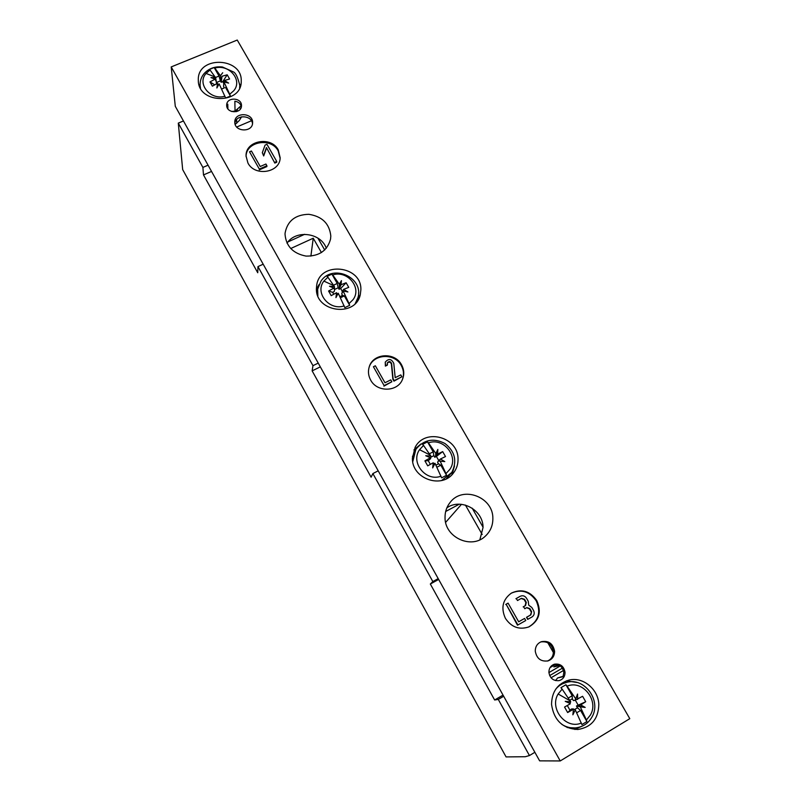 <?xml version="1.0" encoding="UTF-8"?>
<svg xmlns="http://www.w3.org/2000/svg" width="801" height="801" viewBox="0 0 801 801"><rect width="100%" height="100%" fill="white"/><g stroke="black" fill="none" stroke-linecap="round" stroke-linejoin="round"><path stroke-width="1.2" d="M310.888 256.13L313.241 238.217L290.693 248.54M321.431 252.575L313.241 238.217M324.695 250.012L317.917 238.137M288.01 241.892L304.63 234.313M211.544 171.434L203.494 174.918L257.742 272.751L257.962 266.593L263.179 264.2M318.237 363.103L312.971 365.667L257.962 266.593M320.33 366.868L312.14 370.863L312.971 365.667M547.794 642.712L553.401 652.545M534.868 752.289L529.451 755.553L525.296 756.725L506.072 756.915L182.668 169.582L178.293 123.124L202.893 167.419L203.494 174.918M529.451 755.553L498.272 699.413L494.638 699.994L503.028 695.098M438.197 578.622L432.84 581.566L430.327 584.019L494.638 699.994M432.84 581.566L372.886 473.571L371.103 477.196L312.14 370.863M183.449 120.961L178.293 123.124M208.07 165.186L202.893 167.419M378.192 470.828L372.886 473.571M430.327 584.019L438.658 579.443M550.047 667.613L555.814 664.239M548.915 672.59L560.279 665.931M557.776 664.62L553.851 666.913L559.709 665.531M503.679 696.259L498.272 699.413M483.033 527.178L472.19 508.184M482.182 534.457L465.431 505.081M445.666 511.489L459.283 504.209M549.676 675.603L562.352 668.174M236.726 127.019L251.404 120.771M235.194 124.415L239.279 120.53L241.572 116.806M445.646 522.362L461.476 504.33M551.048 677.776L563.433 670.507M239.629 107.444L240.46 108.886M236.595 119.589L236.716 123.214M548.895 672.319C548.955 668.184 550.828 665.461 554.512 664.169C560.37 663.478 563.884 666.202 565.045 672.359C564.975 676.695 562.973 679.448 559.038 680.64C553.331 681.06 549.947 678.287 548.895 672.319M553.932 664.359C559.498 664.079 562.793 666.843 563.814 672.65L563.023 676.705L557.596 677.956L555.544 680.59M237.246 40.05L629.796 718.667L560.229 760.95L539.634 760.85L175.289 106.303L171.204 66.924L237.246 40.05M171.204 66.924L560.229 760.95M226.683 105.031L226.683 105.402C226.563 113.552 241.602 113.932 241.481 105.802L241.481 105.572C241.792 97.382 226.623 96.811 226.683 105.031M234.793 121.842L234.793 122.203C234.523 132.115 252.776 132.646 252.595 122.743L252.605 122.613C253.146 112.631 234.713 111.81 234.793 121.842M535.268 651.153C536.65 658.572 540.895 661.826 547.994 660.905C552.34 659.313 554.542 656.089 554.582 651.233C553.03 643.543 548.595 640.369 541.306 641.711C537.311 643.433 535.298 646.577 535.268 651.153M370.653 380.064C377.031 392.58 397.837 392.039 402.513 379.294C404.455 374.377 404.115 369.531 401.511 364.755C394.813 351.769 372.966 353.181 369.221 366.928C367.869 371.414 368.34 375.799 370.653 380.064M492.865 518.247C493.096 496.88 462.778 485.536 450.232 502.297C446.708 506.663 444.976 511.729 445.036 517.486C444.555 537.291 471.459 549.796 485.316 536.169C490.452 531.383 492.965 525.406 492.865 518.247M330.813 236.055C329.521 223.669 322.192 216.42 308.826 214.308C295.319 214.638 287.409 220.906 285.086 233.111L285.026 234.192C286.047 246.247 293.046 253.557 306.042 256.09C319.219 256.31 327.389 250.633 330.553 239.058L330.813 236.055M598.818 704.369C598.307 689.16 583.018 676.635 569.241 680.029C557.706 683.413 551.809 691.543 551.539 704.409C553.922 720.279 562.682 728.64 577.841 729.491C591.438 727.278 598.437 718.908 598.818 704.369M458.032 459.123C458.512 437.026 424.86 427.764 415.118 447.358L412.415 458.152C411.664 478.898 442.362 489.561 453.787 472.54C456.7 468.565 458.112 464.099 458.032 459.123M360.871 289.892C361.972 265.171 319.329 260.926 316.655 285.597L316.435 288.28C315.003 312.09 355.724 317.857 360.3 294.578L360.871 289.892M241.231 81.482L241.231 80.841C242.132 57.372 198.358 55.539 198.288 79.159L198.318 81.041C198.868 104.12 241.672 104.43 241.231 81.482M247.94 163.044C254.898 176.921 280.15 172.686 280.16 157.747L278.247 149.867C271.088 135.749 245.266 140.606 246.057 156.025L247.94 163.044M536.77 600.56C529.982 590.988 521.531 588.495 511.418 593.08C502.708 599.468 500.705 607.889 505.401 618.342C511.418 627.243 519.268 630.097 528.94 626.883C539.183 620.815 541.796 612.034 536.77 600.56M557.596 677.956L561.171 676.885M226.823 106.513L227.774 104.19L227.905 108.846M241.111 105.752L235.033 111.099L234.863 101.206C238.368 101.797 240.54 103.619 241.381 106.683M326.307 248.29C321.041 232.721 295.889 229.406 287.018 243.174M479.859 539.774L483.053 527.448C483.173 509.837 460.815 497.771 446.858 507.864M454.497 465.922L451.904 474.723M413.897 449.952L420.865 444.034M358.538 292.856L359.018 298.122M316.455 289.371L318.948 284.695M199.499 86.138L200.08 84.315M239.739 84.115L240.46 85.927M237.517 109.367L236.545 111.619M387.263 363.173C389.036 361.571 390.417 361.882 391.399 364.095L392.87 379.263L393.091 378.713L394.162 380.605L393.952 381.146L392.87 379.263M393.091 378.713L391.619 363.534C390.457 361.191 389.036 360.981 387.344 362.883L387.294 365.156L385.371 366.107L385.261 362.142C388.635 358.307 391.479 358.738 393.802 363.424L395.193 377.671L400.78 374.888L401.862 376.77L393.952 381.146M387.504 364.595L385.371 366.107M385.581 365.546L385.261 362.142M401.862 376.77L394.162 380.605M384.12 385.611L373.416 366.738L384.12 385.611L391.849 381.757L390.778 379.864L384.981 382.758L375.349 365.787L373.416 366.738M391.849 381.757L383.919 386.142M262.317 152.711L263.679 155.965L262.317 152.711L265.061 145.121L266.943 144.3L276.745 161.452L276.705 162.273L274.813 163.094L266.443 147.534L274.813 163.094M276.745 161.452L274.853 162.273M263.699 155.144L266.443 147.534M263.679 155.965L266.413 148.375M259.314 169.071L249.532 151.83L259.314 169.071L266.903 165.747L265.922 164.025L260.235 166.508L251.434 151.009L249.532 151.83M266.903 165.747L266.883 166.568L259.294 169.882M526.938 617.1L530.853 614.868L531.624 611.684L529.851 608.58L526.808 607.569L524.755 608.73L523.584 606.657L525.536 605.556L526.307 602.382L524.545 599.288L521.431 598.317L517.496 600.54L516.325 598.477L520.25 596.264C522.753 595.183 524.835 595.824 526.497 598.187L528.26 601.281L528.71 605.125L531.804 607.468L533.576 610.572C534.778 613.216 534.267 615.338 532.034 616.94L527.689 619.383L526.507 617.301L528.119 619.173M531.624 611.684L530.412 615.078L526.507 617.301M531.183 611.894L529.421 608.8L526.567 607.709M524.755 608.73L523.584 606.657M521.121 598.497L524.114 599.518L525.887 602.612L525.106 605.776L523.153 606.878M517.496 600.54L516.325 598.477M520.239 596.274L515.914 598.707M506.122 604.224L508.084 603.123L518.688 621.796L524.585 618.442L525.766 620.515L517.486 625.191L506.122 604.224L517.907 625M508.084 603.123L505.721 604.455M524.585 618.442L518.668 621.766M528.66 627.003C538.683 620.865 541.196 612.144 536.219 600.84C529.551 591.388 521.201 588.855 511.168 593.231M280.12 158.258L278.197 150.908C271.169 137.071 245.867 141.427 246.067 156.545M402.372 379.634C404.145 374.818 403.764 370.092 401.231 365.456C394.623 352.65 373.126 353.812 369.111 367.279M231.539 111.469L235.033 111.099M584.36 725.025L574.918 729.481M566.487 680.82L576.89 682.472M540.745 641.941C547.774 641.03 551.999 644.254 553.401 651.613C553.381 656.169 551.388 659.323 547.403 661.055M234.893 123.294C235.684 114.433 251.674 114.823 252.505 123.704M570.743 701.856L565.236 701.346L569.771 703.348L570.743 701.856L562.132 689.12L558.147 693.986L570.122 700.845M568.34 698.021L572.184 695.729L565.927 684.745L560.94 687.689L562.132 689.12M565.236 701.346L569.771 703.348M570.302 703.789L564.545 707.063L567.649 712.54L573.416 709.265L571.473 708.965L567.649 712.54M573.416 709.265L572.875 714.802L575.278 709.826L581.906 724.565L586.903 721.551L586.402 719.999L590.367 715.083C599.308 700.404 582.367 679.478 567.128 686.177L565.927 684.745M567.298 705.511L569.821 709.956M574.567 709.526L577.471 707.794L576.44 706.001L585.721 701.736L582.607 696.299L574.758 700.374L573.366 700.585L572.345 698.792L569.791 700.314M575.338 700.184L578.092 705.01M572.184 695.729L572.345 698.792M575.278 709.826L572.865 708.795M567.128 686.177L575.749 698.872L574.758 700.374M585.721 701.736L580.725 704.9L585.191 707.423L580.284 706.832L586.402 719.999M575.749 698.872L577.541 694.036L577.611 699.443M561.831 724.374C565.977 727.008 570.392 728.199 575.088 727.929C582.557 727.208 588.174 723.573 591.959 717.045C601.641 700.975 585.05 677.626 567.168 682.212L559.779 684.695M577.471 707.794L580.575 710.457L576.78 712.73M586.903 721.551L580.575 710.457M580.284 706.832L576.44 706.001M580.725 704.9L577.851 705.811L585.191 707.423M567.128 727.538L575.088 727.929M430.898 456.069L425.731 455.719L430.417 457.792L430.628 458.643L430.898 456.069L423.549 445.426L419.544 449.691L430.347 455.178M429.456 453.756L433.181 451.824L427.494 441.842L422.588 444.375L423.549 445.426M430.417 457.792L424.9 460.865L428.255 460.675L430.628 458.643M424.9 460.865L427.724 465.842L433.241 462.758L433.441 463.579L435.013 463.308L441.621 477.857L446.537 475.263L445.957 473.601L449.942 469.276C459.053 456.32 443.384 437.206 428.455 442.883L427.494 441.842M435.013 463.308L432.66 467.924L433.241 462.758M428.255 460.675L430.347 464.35M435.974 465.141L438.497 463.819L437.576 462.187L438.347 461.016L444.785 461.586L440.43 459.003L445.506 456.55L442.683 451.614L437.606 454.057L434.773 457.281L433.842 455.649L430.778 457.241M434.773 457.281L436.395 456.43L438.778 460.605M433.181 451.824L433.842 455.649M432.66 467.924L433.441 463.579M428.455 442.883L435.834 453.506L435.544 456.089L437.847 449.431L437.606 454.057M439.949 460.725L445.957 473.601M435.834 453.506L437.847 449.431M438.497 463.819L440.8 465.191L436.996 467.173M446.537 475.263L440.8 465.191M440.43 459.003L438.347 461.016M436.395 456.43L442.683 451.614M415.879 449.311L412.435 456.69M446.317 478.788L451.804 472.45C457.331 461.086 455.038 451.454 444.966 443.504C433.561 437.656 423.879 439.589 415.899 449.281L412.755 461.736M334.418 286.498L329.481 286.247L333.907 288.08L334.598 289.752L334.418 286.498L327.879 277.206L323.874 281.091L333.917 285.687M333.586 285.166L337.221 283.454L331.914 274.142L327.078 276.405L327.879 277.206M333.907 288.08L328.57 291.023L332.645 292.305L334.247 291.554L334.598 289.752M328.57 291.023L331.193 295.659L336.54 292.715L337.221 294.357L338.252 293.246L344.83 307.634L349.687 305.321L349.056 303.579L353.041 299.654C362.232 287.829 347.414 269.917 332.725 274.933L331.914 274.142M338.252 293.246L335.939 297.622L336.54 292.715M332.645 292.305L333.727 294.217M339.984 296.6L342.558 295.379L341.687 293.857L343.128 290.943L347.904 291.964L343.639 289.361L348.755 287.359L346.122 282.753L341.006 284.735L339.083 289.271L338.212 287.749L334.578 289.461M339.083 289.271L340.675 288.52L342.387 291.514M337.221 283.454L338.212 287.749M335.939 297.622L337.221 294.357M332.725 274.933L339.284 284.205L339.444 287.459L341.436 280.62L341.006 284.735M343.128 290.943L349.056 303.579M339.284 284.205L341.436 280.62M356.856 301.657L357.997 297.511C363.844 277.206 332.545 263.579 320.991 281.101L317.647 289.201L317.857 295.809M342.558 295.379L344.33 295.919L340.525 297.722M349.687 305.321L344.33 295.919M343.639 289.361L342.067 292.065M340.675 288.52L346.122 282.753M317.647 289.201L317.086 293.476M215.639 77.717L210.973 77.587L215.089 79.139L216.32 81.732L215.639 77.717L210.042 69.997L206.057 73.432L215.189 77.006M215.499 77.507L219.023 76.045L214.167 67.524L209.421 69.477L210.042 69.997M216.42 83.915L216.32 81.732M215.089 79.139L209.972 81.922L212.375 86.158L217.502 83.374L218.383 85.246M217.502 83.374L216.881 87.99L219.144 83.885L225.662 98.042L230.428 96.05L229.737 94.248L233.712 90.773C242.973 80.28 229.166 63.8 214.808 68.045L214.167 67.524M214.718 84.806L209.972 81.922M221.697 88.961L224.35 87.86L223.559 86.468L223.93 81.902L228.625 83.104L224.47 80.48L229.607 79.009L227.204 74.793L222.057 76.255L221.166 82.273L220.375 80.881L216.36 82.543M221.166 82.273L222.738 81.622L223.639 83.204M219.023 76.045L220.375 80.881M214.808 68.045L220.415 75.745L221.076 79.76L222.057 76.255M223.93 81.902L229.737 94.248M220.415 75.745L222.708 72.741M224.35 87.86L221.737 89.031M230.428 96.05L225.522 87.459M224.47 80.48L224.05 81.932M222.738 81.622L227.204 74.793M391.619 363.534L391.399 364.095M558.147 693.986C548.975 708.515 565.997 729.901 581.406 723.013M567.168 682.212C562.642 683.213 558.868 685.486 555.814 689.06M419.544 449.691C410.222 462.517 425.952 482.032 441.041 476.184M441.571 480.54L451.824 472.42M323.874 281.091C314.493 292.796 329.351 311.058 344.2 305.892M355.254 303.499L357.997 297.511M206.057 73.432C196.625 83.825 210.453 100.606 224.971 96.24M239.619 88.05L239.809 85.487C237.837 77.286 235.634 72.731 233.201 71.81L222.468 67.004C214.998 66.173 208.851 68.395 204.015 73.682C201.181 77.156 199.88 81.161 200.12 85.697L200.51 88.26M563.153 676.424L560.94 676.935M239.829 87.589L239.809 85.487M200.26 87.8L200.12 85.697"/></g></svg>
